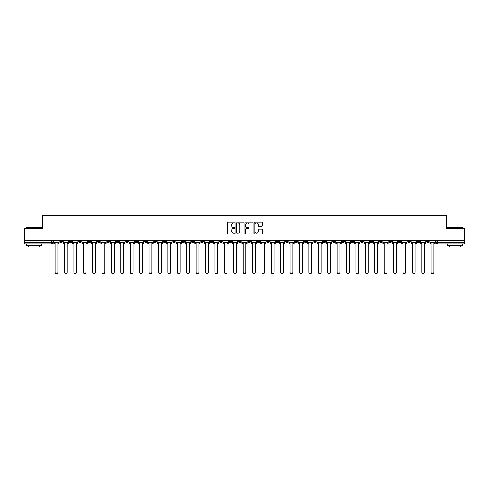 <?xml version="1.0" encoding="UTF-8"?>
<svg xmlns="http://www.w3.org/2000/svg" width="489" height="489" viewBox="0 0 489 489"><rect width="100%" height="100%" fill="white"/><g stroke="black" fill="none" stroke-linecap="round" stroke-linejoin="round"><path stroke-width="0.73" d="M234.854 222.544A0.416 0.416 0 0 0 234.445 222.128L228.155 222.128A0.593 0.593 0 0 0 227.568 222.721L227.568 233.369A0.593 0.593 0 0 0 228.155 233.962L234.445 233.962A0.416 0.416 0 0 0 234.854 233.546A0.416 0.416 0 0 0 234.445 233.131L233.632 233.131A1.895 1.895 0 0 1 231.737 231.242L231.737 230.356A1.895 1.895 0 0 1 233.632 228.461L234.445 228.461A0.416 0.416 0 0 0 234.854 228.045A0.416 0.416 0 0 0 234.445 227.629L233.632 227.629A1.895 1.895 0 0 1 231.737 225.741L231.737 224.848A1.895 1.895 0 0 1 233.632 222.96L234.445 222.96A0.416 0.416 0 0 0 234.854 222.544M370.228 240.765L370.228 241.425L372.636 241.425A1.204 1.204 0 0 1 371.432 242.63A1.204 1.204 0 0 1 370.228 241.425L370.228 240.765M313.81 240.765L313.81 241.425L316.224 241.425A1.204 1.204 0 0 1 315.02 242.63A1.204 1.204 0 0 1 313.81 241.425L313.81 240.765M304.409 240.765L304.409 241.425L306.823 241.425A1.204 1.204 0 0 1 305.613 242.63A1.204 1.204 0 0 1 304.409 241.425L304.409 240.765M247.996 240.765L247.996 241.425L250.405 241.425A1.204 1.204 0 0 1 249.201 242.63A1.204 1.204 0 0 1 247.996 241.425L247.996 240.765M238.595 240.765L238.595 241.425L241.004 241.425A1.204 1.204 0 0 1 239.799 242.63A1.204 1.204 0 0 1 238.595 241.425L238.595 240.765M229.188 240.765L229.188 241.425L231.603 241.425A1.204 1.204 0 0 1 230.398 242.63A1.204 1.204 0 0 1 229.188 241.425L229.188 240.765M210.386 240.765L210.386 241.425L212.794 241.425A1.204 1.204 0 0 1 211.59 242.63A1.204 1.204 0 0 1 210.386 241.425L210.386 240.765M191.584 241.425L191.584 240.765L191.584 241.425A1.204 1.204 0 0 0 192.788 242.63A1.204 1.204 0 0 1 191.584 241.425L193.992 241.425A1.204 1.204 0 0 1 192.788 242.63A1.204 1.204 0 0 0 193.992 241.425L193.992 240.765L193.992 241.425M182.177 241.425L182.177 240.765L182.177 241.425A1.204 1.204 0 0 0 183.387 242.63A1.204 1.204 0 0 1 182.177 241.425L184.591 241.425A1.204 1.204 0 0 1 183.387 242.63M172.776 241.425L172.776 240.765L172.776 241.425A1.204 1.204 0 0 0 173.98 242.63A1.204 1.204 0 0 1 172.776 241.425L175.19 241.425A1.204 1.204 0 0 1 173.98 242.63A1.204 1.204 0 0 0 175.19 241.425L175.19 240.765L175.19 241.425M163.375 240.765L163.375 241.425L165.783 241.425A1.204 1.204 0 0 1 164.579 242.63A1.204 1.204 0 0 1 163.375 241.425L163.375 240.765M153.974 240.765L153.974 241.425L156.382 241.425A1.204 1.204 0 0 1 155.178 242.63A1.204 1.204 0 0 1 153.974 241.425L153.974 240.765M144.573 240.765L144.573 241.425L146.981 241.425A1.204 1.204 0 0 1 145.777 242.63A1.204 1.204 0 0 1 144.573 241.425L144.573 240.765M135.166 241.425L135.166 240.765L135.166 241.425A1.204 1.204 0 0 0 136.376 242.63A1.204 1.204 0 0 1 135.166 241.425L137.58 241.425A1.204 1.204 0 0 1 136.376 242.63M116.364 241.425L116.364 240.765L116.364 241.425A1.204 1.204 0 0 0 117.568 242.63A1.204 1.204 0 0 1 116.364 241.425L118.772 241.425A1.204 1.204 0 0 1 117.568 242.63A1.204 1.204 0 0 0 118.772 241.425L118.772 240.765L118.772 241.425M106.963 241.425L106.963 240.765L106.963 241.425A1.204 1.204 0 0 0 108.167 242.63A1.204 1.204 0 0 1 106.963 241.425L109.371 241.425A1.204 1.204 0 0 1 108.167 242.63A1.204 1.204 0 0 0 109.371 241.425L109.371 240.765L109.371 241.425M97.562 241.425L97.562 240.765L97.562 241.425A1.204 1.204 0 0 0 98.766 242.63A1.204 1.204 0 0 1 97.562 241.425L99.97 241.425A1.204 1.204 0 0 1 98.766 242.63A1.204 1.204 0 0 0 99.97 241.425L99.97 240.765L99.97 241.425M88.154 241.425L88.154 240.765L88.154 241.425A1.204 1.204 0 0 0 89.365 242.63A1.204 1.204 0 0 1 88.154 241.425L90.569 241.425A1.204 1.204 0 0 1 89.365 242.63M78.753 241.425L78.753 240.765L78.753 241.425A1.204 1.204 0 0 0 79.958 242.63A1.204 1.204 0 0 1 78.753 241.425L81.168 241.425A1.204 1.204 0 0 1 79.958 242.63A1.204 1.204 0 0 0 81.168 241.425L81.168 240.765L81.168 241.425M69.352 241.425L69.352 240.765L69.352 241.425A1.204 1.204 0 0 0 70.557 242.63A1.204 1.204 0 0 1 69.352 241.425L71.761 241.425A1.204 1.204 0 0 1 70.557 242.63A1.204 1.204 0 0 0 71.761 241.425L71.761 240.765L71.761 241.425M261.792 226.303A0.593 0.593 0 0 0 262.379 225.71L262.379 222.721A0.593 0.593 0 0 0 261.792 222.128L254.806 222.128A0.593 0.593 0 0 0 254.219 222.721L254.219 233.369A0.593 0.593 0 0 0 254.806 233.962L261.792 233.962A0.593 0.593 0 0 0 262.379 233.369L262.379 229.763A0.593 0.593 0 0 0 261.792 229.17L258.803 229.17A0.593 0.593 0 0 0 258.21 229.763L258.21 231.554A1.583 1.583 0 0 1 256.627 233.131A1.583 1.583 0 0 1 255.044 231.554L255.044 224.543A1.583 1.583 0 0 1 256.627 222.96A1.583 1.583 0 0 1 258.21 224.543L258.21 225.71A0.593 0.593 0 0 0 258.803 226.303L261.792 226.303M24.45 240.765L24.45 228.766L42.409 228.766L42.409 215.331L446.591 215.331L446.591 228.766L464.55 228.766L464.55 240.765L24.45 240.765L24.45 242.63L52.959 242.63L52.959 240.765L52.959 242.63A1.204 1.204 0 0 1 51.755 243.84L24.45 243.84L24.45 242.63M243.98 222.721A0.593 0.593 0 0 0 243.394 222.128L236.407 222.128A0.593 0.593 0 0 0 235.82 222.721L235.82 233.369A0.593 0.593 0 0 0 236.407 233.962L243.394 233.962A0.593 0.593 0 0 0 243.98 233.369L243.98 222.721M245.606 222.128L252.593 222.128A0.593 0.593 0 0 1 253.18 222.721L253.18 233.369A0.593 0.593 0 0 1 252.593 233.962L249.604 233.962A0.593 0.593 0 0 1 249.011 233.369L249.011 229.054A0.593 0.593 0 0 0 248.418 228.461L246.438 228.461A0.593 0.593 0 0 0 245.845 229.054L245.845 233.546A0.416 0.416 0 0 1 245.429 233.962A0.416 0.416 0 0 1 245.02 233.546L245.02 222.721A0.593 0.593 0 0 1 245.606 222.128M436.041 240.765L436.041 242.63L464.55 242.63L464.55 243.84L437.245 243.84A1.204 1.204 0 0 1 436.041 242.63A1.204 1.204 0 0 0 437.245 243.84L437.245 240.765M464.55 240.765L464.55 242.63M429.049 240.765L429.049 241.425A1.204 1.204 0 0 1 427.844 242.63A1.204 1.204 0 0 1 426.64 241.425L429.049 241.425M426.64 240.765L426.64 241.425M419.648 241.425L419.648 240.765L419.648 241.425A1.204 1.204 0 0 1 418.443 242.63A1.204 1.204 0 0 1 417.239 241.425L419.648 241.425A1.204 1.204 0 0 1 418.443 242.63M417.239 240.765L417.239 241.425M410.247 240.765L410.247 241.425A1.204 1.204 0 0 1 409.042 242.63A1.204 1.204 0 0 1 407.832 241.425A1.204 1.204 0 0 0 409.042 242.63M407.832 240.765L407.832 241.425L410.247 241.425M400.846 240.765L400.846 241.425A1.204 1.204 0 0 1 399.635 242.63A1.204 1.204 0 0 1 398.431 241.425L400.846 241.425A1.204 1.204 0 0 1 399.635 242.63M398.431 240.765L398.431 241.425M391.438 240.765L391.438 241.425A1.204 1.204 0 0 1 390.234 242.63A1.204 1.204 0 0 1 389.03 241.425A1.204 1.204 0 0 0 390.234 242.63M389.03 240.765L389.03 241.425L391.438 241.425M382.037 240.765L382.037 241.425A1.204 1.204 0 0 1 380.833 242.63A1.204 1.204 0 0 1 379.629 241.425L382.037 241.425M379.629 240.765L379.629 241.425M372.636 240.765L372.636 241.425A1.204 1.204 0 0 1 371.432 242.63M363.235 240.765L363.235 241.425A1.204 1.204 0 0 1 362.031 242.63A1.204 1.204 0 0 1 360.821 241.425L363.235 241.425M360.821 240.765L360.821 241.425M353.834 240.765L353.834 241.425A1.204 1.204 0 0 1 352.624 242.63A1.204 1.204 0 0 1 351.42 241.425L353.834 241.425M351.42 240.765L351.42 241.425M344.427 240.765L344.427 241.425A1.204 1.204 0 0 1 343.223 242.63A1.204 1.204 0 0 1 342.019 241.425A1.204 1.204 0 0 0 343.223 242.63M342.019 240.765L342.019 241.425L344.427 241.425M335.026 240.765L335.026 241.425A1.204 1.204 0 0 1 333.822 242.63A1.204 1.204 0 0 1 332.618 241.425L335.026 241.425M332.618 240.765L332.618 241.425M325.625 240.765L325.625 241.425A1.204 1.204 0 0 1 324.421 242.63A1.204 1.204 0 0 1 323.217 241.425L325.625 241.425M323.217 240.765L323.217 241.425M316.224 240.765L316.224 241.425M306.823 240.765L306.823 241.425L306.823 240.765M297.416 240.765L297.416 241.425A1.204 1.204 0 0 1 296.212 242.63A1.204 1.204 0 0 1 295.008 241.425L297.416 241.425M295.008 240.765L295.008 241.425M288.015 240.765L288.015 241.425A1.204 1.204 0 0 1 286.811 242.63A1.204 1.204 0 0 1 285.607 241.425L288.015 241.425M285.607 240.765L285.607 241.425M278.614 240.765L278.614 241.425A1.204 1.204 0 0 1 277.41 242.63A1.204 1.204 0 0 1 276.206 241.425L278.614 241.425M276.206 240.765L276.206 241.425M269.213 240.765L269.213 241.425A1.204 1.204 0 0 1 268.009 242.63A1.204 1.204 0 0 1 266.798 241.425L269.213 241.425M266.798 240.765L266.798 241.425M259.812 240.765L259.812 241.425A1.204 1.204 0 0 1 258.602 242.63A1.204 1.204 0 0 1 257.397 241.425L259.812 241.425M257.397 240.765L257.397 241.425M250.405 240.765L250.405 241.425A1.204 1.204 0 0 1 249.201 242.63M241.004 240.765L241.004 241.425M231.603 241.425L231.603 240.765L231.603 241.425A1.204 1.204 0 0 1 230.398 242.63M222.202 240.765L222.202 241.425A1.204 1.204 0 0 1 220.991 242.63A1.204 1.204 0 0 1 219.787 241.425A1.204 1.204 0 0 0 220.991 242.63A1.204 1.204 0 0 0 222.202 241.425L219.787 241.425L219.787 240.765M212.794 241.425L212.794 240.765L212.794 241.425A1.204 1.204 0 0 1 211.59 242.63M203.393 240.765L203.393 241.425A1.204 1.204 0 0 1 202.189 242.63A1.204 1.204 0 0 1 200.985 241.425A1.204 1.204 0 0 0 202.189 242.63M200.985 240.765L200.985 241.425L203.393 241.425M184.591 240.765L184.591 241.425L184.591 240.765M165.783 241.425L165.783 240.765L165.783 241.425A1.204 1.204 0 0 1 164.579 242.63M156.382 241.425L156.382 240.765L156.382 241.425A1.204 1.204 0 0 1 155.178 242.63M146.981 241.425L146.981 240.765L146.981 241.425A1.204 1.204 0 0 1 145.777 242.63M137.58 240.765L137.58 241.425L137.58 240.765M128.179 241.425L128.179 240.765L128.179 241.425A1.204 1.204 0 0 1 126.969 242.63A1.204 1.204 0 0 1 125.765 241.425L128.179 241.425A1.204 1.204 0 0 1 126.969 242.63M125.765 240.765L125.765 241.425M90.569 240.765L90.569 241.425L90.569 240.765M62.36 240.765L62.36 241.425A1.204 1.204 0 0 1 61.156 242.63A1.204 1.204 0 0 1 59.951 241.425A1.204 1.204 0 0 0 61.156 242.63A1.204 1.204 0 0 0 62.36 241.425L62.36 240.765M59.951 240.765L59.951 241.425L62.36 241.425M51.755 240.765L51.755 243.84A1.204 1.204 0 0 0 52.959 242.63M237.061 222.96A0.416 0.416 0 0 0 236.645 223.375L236.645 232.721A0.416 0.416 0 0 0 237.061 233.131L237.917 233.131A1.895 1.895 0 0 0 239.812 231.242L239.812 224.848A1.895 1.895 0 0 0 237.917 222.96L237.061 222.96M249.011 224.573A1.583 1.583 0 0 0 247.428 222.99A1.583 1.583 0 0 0 245.845 224.573L245.845 227.043A0.593 0.593 0 0 0 246.438 227.629L248.418 227.629A0.593 0.593 0 0 0 249.011 227.043L249.011 224.573M53.772 242.63L53.772 243.235L55.068 243.235L55.068 272.287A1.388 1.388 0 0 0 56.455 273.669A1.388 1.388 0 0 0 57.843 272.287L57.843 243.235L59.138 243.235L59.138 242.63L53.772 242.63L53.772 240.765M59.138 242.63L59.138 240.765M63.173 242.63L63.173 243.235L64.469 243.235L64.469 272.287A1.388 1.388 0 0 0 65.856 273.669A1.388 1.388 0 0 0 67.244 272.287L67.244 243.235L68.539 243.235L68.539 242.63L63.173 242.63L63.173 240.765M68.539 242.63L68.539 240.765M72.574 242.63L72.574 243.235L73.87 243.235L73.87 272.287A1.388 1.388 0 0 0 75.257 273.669A1.388 1.388 0 0 0 76.645 272.287L76.645 243.235L77.94 243.235L77.94 242.63L72.574 242.63L72.574 240.765M77.94 242.63L77.94 240.765M81.981 242.63L81.981 243.235L83.277 243.235L83.277 272.287A1.388 1.388 0 0 0 84.658 273.669A1.388 1.388 0 0 0 86.046 272.287L86.046 243.235L87.342 243.235L87.342 242.63L81.981 242.63L81.981 240.765M87.342 242.63L87.342 240.765M91.382 242.63L91.382 243.235L92.678 243.235L92.678 272.287A1.388 1.388 0 0 0 94.065 273.669A1.388 1.388 0 0 0 95.447 272.287L95.447 243.235L96.743 243.235L96.743 242.63L91.382 242.63L91.382 240.765M96.743 242.63L96.743 240.765M100.783 242.63L100.783 243.235L102.079 243.235L102.079 272.287A1.388 1.388 0 0 0 103.466 273.669A1.388 1.388 0 0 0 104.854 272.287L104.854 243.235L106.15 243.235L106.15 242.63L100.783 242.63L100.783 240.765M106.15 242.63L106.15 240.765M26.259 227.446L41.327 227.446L26.259 227.446L26.259 228.766M41.327 245.643L26.259 245.643L26.259 244.139L41.327 244.139L41.327 245.643M39.218 245.643L39.218 247.031L28.368 247.031L28.368 245.643M447.673 227.446L462.741 227.446L447.673 227.446L447.673 228.766M462.741 245.643L447.673 245.643L447.673 244.139L462.741 244.139L462.741 245.643M460.632 245.643L460.632 247.031L449.782 247.031L449.782 245.643M110.184 242.63L110.184 243.235L111.48 243.235L111.48 272.287A1.388 1.388 0 0 0 112.867 273.669A1.388 1.388 0 0 0 114.255 272.287L114.255 243.235L115.551 243.235L115.551 242.63L110.184 242.63L110.184 240.765M115.551 242.63L115.551 240.765M119.591 242.63L119.591 243.235L120.881 243.235L120.881 272.287A1.388 1.388 0 0 0 122.268 273.669A1.388 1.388 0 0 0 123.656 272.287L123.656 243.235L124.952 243.235L124.952 242.63L119.591 242.63L119.591 240.765M124.952 242.63L124.952 240.765M128.992 242.63L128.992 243.235L130.288 243.235L130.288 272.287A1.388 1.388 0 0 0 131.669 273.669A1.388 1.388 0 0 0 133.057 272.287L133.057 243.235L134.353 243.235L134.353 242.63L128.992 242.63L128.992 240.765M134.353 242.63L134.353 240.765M138.393 242.63L138.393 243.235L139.689 243.235L139.689 272.287A1.388 1.388 0 0 0 141.077 273.669A1.388 1.388 0 0 0 142.458 272.287L142.458 243.235L143.754 243.235L143.754 242.63L138.393 242.63L138.393 240.765M143.754 242.63L143.754 240.765M147.794 242.63L147.794 243.235L149.09 243.235L149.09 272.287A1.388 1.388 0 0 0 150.478 273.669A1.388 1.388 0 0 0 151.865 272.287L151.865 243.235L153.161 243.235L153.161 242.63L147.794 242.63L147.794 240.765M153.161 242.63L153.161 240.765M157.195 242.63L157.195 243.235L158.491 243.235L158.491 272.287A1.388 1.388 0 0 0 159.879 273.669A1.388 1.388 0 0 0 161.266 272.287L161.266 243.235L162.562 243.235L162.562 242.63L157.195 242.63L157.195 240.765M162.562 242.63L162.562 240.765M166.602 242.63L166.602 243.235L167.898 243.235L167.898 272.287A1.388 1.388 0 0 0 169.28 273.669A1.388 1.388 0 0 0 170.667 272.287L170.667 243.235L171.963 243.235L171.963 242.63L166.602 242.63L166.602 240.765M171.963 242.63L171.963 240.765M176.003 242.63L176.003 243.235L177.299 243.235L177.299 272.287A1.388 1.388 0 0 0 178.687 273.669A1.388 1.388 0 0 0 180.068 272.287L180.068 243.235L181.364 243.235L181.364 242.63L176.003 242.63L176.003 240.765M181.364 242.63L181.364 240.765M185.404 242.63L185.404 243.235L186.7 243.235L186.7 272.287A1.388 1.388 0 0 0 188.088 273.669A1.388 1.388 0 0 0 189.475 272.287L189.475 243.235L190.771 243.235L190.771 242.63L185.404 242.63L185.404 240.765M190.771 242.63L190.771 240.765M194.805 242.63L194.805 243.235L196.101 243.235L196.101 272.287A1.388 1.388 0 0 0 197.489 273.669A1.388 1.388 0 0 0 198.876 272.287L198.876 243.235L200.172 243.235L200.172 242.63L194.805 242.63L194.805 240.765M200.172 242.63L200.172 240.765M204.206 242.63L204.206 243.235L205.502 243.235L205.502 272.287A1.388 1.388 0 0 0 206.89 273.669A1.388 1.388 0 0 0 208.277 272.287L208.277 243.235L209.573 243.235L209.573 242.63L204.206 242.63L204.206 240.765M209.573 242.63L209.573 240.765M213.614 242.63L213.614 243.235L214.909 243.235L214.909 272.287A1.388 1.388 0 0 0 216.291 273.669A1.388 1.388 0 0 0 217.678 272.287L217.678 243.235L218.974 243.235L218.974 242.63L213.614 242.63L213.614 240.765M218.974 242.63L218.974 240.765M223.015 242.63L223.015 243.235L224.31 243.235L224.31 272.287A1.388 1.388 0 0 0 225.698 273.669A1.388 1.388 0 0 0 227.079 272.287L227.079 243.235L228.375 243.235L228.375 242.63L223.015 242.63L223.015 240.765M228.375 242.63L228.375 240.765M232.416 242.63L232.416 243.235L233.711 243.235L233.711 272.287A1.388 1.388 0 0 0 235.099 273.669A1.388 1.388 0 0 0 236.487 272.287L236.487 243.235L237.782 243.235L237.782 242.63L232.416 242.63L232.416 240.765M237.782 242.63L237.782 240.765M241.817 242.63L241.817 243.235L243.112 243.235L243.112 272.287A1.388 1.388 0 0 0 244.5 273.669A1.388 1.388 0 0 0 245.888 272.287L245.888 243.235L247.183 243.235L247.183 242.63L241.817 242.63L241.817 240.765M247.183 242.63L247.183 240.765M251.218 242.63L251.218 243.235L252.513 243.235L252.513 272.287A1.388 1.388 0 0 0 253.901 273.669A1.388 1.388 0 0 0 255.289 272.287L255.289 243.235L256.584 243.235L256.584 242.63L251.218 242.63L251.218 240.765M256.584 242.63L256.584 240.765M260.625 242.63L260.625 243.235L261.921 243.235L261.921 272.287A1.388 1.388 0 0 0 263.302 273.669A1.388 1.388 0 0 0 264.69 272.287L264.69 243.235L265.985 243.235L265.985 242.63L260.625 242.63L260.625 240.765M265.985 242.63L265.985 240.765M270.026 242.63L270.026 243.235L271.322 243.235L271.322 272.287A1.388 1.388 0 0 0 272.709 273.669A1.388 1.388 0 0 0 274.091 272.287L274.091 243.235L275.386 243.235L275.386 242.63L270.026 242.63L270.026 240.765M275.386 242.63L275.386 240.765M279.427 242.63L279.427 243.235L280.723 243.235L280.723 272.287A1.388 1.388 0 0 0 282.11 273.669A1.388 1.388 0 0 0 283.498 272.287L283.498 243.235L284.794 243.235L284.794 242.63L279.427 242.63L279.427 240.765M284.794 242.63L284.794 240.765M288.828 242.63L288.828 243.235L290.124 243.235L290.124 272.287A1.388 1.388 0 0 0 291.511 273.669A1.388 1.388 0 0 0 292.899 272.287L292.899 243.235L294.195 243.235L294.195 242.63L288.828 242.63L288.828 240.765M294.195 242.63L294.195 240.765M298.229 242.63L298.229 243.235L299.525 243.235L299.525 272.287A1.388 1.388 0 0 0 300.912 273.669A1.388 1.388 0 0 0 302.3 272.287L302.3 243.235L303.596 243.235L303.596 242.63L298.229 242.63L298.229 240.765M303.596 242.63L303.596 240.765M307.636 242.63L307.636 243.235L308.932 243.235L308.932 272.287A1.388 1.388 0 0 0 310.313 273.669A1.388 1.388 0 0 0 311.701 272.287L311.701 243.235L312.997 243.235L312.997 242.63L307.636 242.63L307.636 240.765M312.997 242.63L312.997 240.765M317.037 242.63L317.037 243.235L318.333 243.235L318.333 272.287A1.388 1.388 0 0 0 319.72 273.669A1.388 1.388 0 0 0 321.102 272.287L321.102 243.235L322.398 243.235L322.398 242.63L317.037 242.63L317.037 240.765M322.398 242.63L322.398 240.765M326.438 242.63L326.438 243.235L327.734 243.235L327.734 272.287A1.388 1.388 0 0 0 329.121 273.669A1.388 1.388 0 0 0 330.509 272.287L330.509 243.235L331.805 243.235L331.805 242.63L326.438 242.63L326.438 240.765M331.805 242.63L331.805 240.765M335.839 242.63L335.839 243.235L337.135 243.235L337.135 272.287A1.388 1.388 0 0 0 338.522 273.669A1.388 1.388 0 0 0 339.91 272.287L339.91 243.235L341.206 243.235L341.206 242.63L335.839 242.63L335.839 240.765M341.206 242.63L341.206 240.765M345.246 242.63L345.246 243.235L346.542 243.235L346.542 272.287A1.388 1.388 0 0 0 347.923 273.669A1.388 1.388 0 0 0 349.311 272.287L349.311 243.235L350.607 243.235L350.607 242.63L345.246 242.63L345.246 240.765M350.607 242.63L350.607 240.765M354.647 242.63L354.647 243.235L355.943 243.235L355.943 272.287A1.388 1.388 0 0 0 357.331 273.669A1.388 1.388 0 0 0 358.712 272.287L358.712 243.235L360.008 243.235L360.008 242.63L354.647 242.63L354.647 240.765M360.008 242.63L360.008 240.765M364.048 242.63L364.048 243.235L365.344 243.235L365.344 272.287A1.388 1.388 0 0 0 366.732 273.669A1.388 1.388 0 0 0 368.119 272.287L368.119 243.235L369.409 243.235L369.409 242.63L364.048 242.63L364.048 240.765M369.409 242.63L369.409 240.765M373.449 242.63L373.449 243.235L374.745 243.235L374.745 272.287A1.388 1.388 0 0 0 376.133 273.669A1.388 1.388 0 0 0 377.52 272.287L377.52 243.235L378.816 243.235L378.816 242.63L373.449 242.63L373.449 240.765M378.816 242.63L378.816 240.765M382.85 242.63L382.85 243.235L384.146 243.235L384.146 272.287A1.388 1.388 0 0 0 385.534 273.669A1.388 1.388 0 0 0 386.921 272.287L386.921 243.235L388.217 243.235L388.217 242.63L382.85 242.63L382.85 240.765M388.217 242.63L388.217 240.765M392.257 242.63L392.257 243.235L393.553 243.235L393.553 272.287A1.388 1.388 0 0 0 394.935 273.669A1.388 1.388 0 0 0 396.322 272.287L396.322 243.235L397.618 243.235L397.618 242.63L392.257 242.63L392.257 240.765M397.618 242.63L397.618 240.765M401.658 242.63L401.658 243.235L402.954 243.235L402.954 272.287A1.388 1.388 0 0 0 404.342 273.669A1.388 1.388 0 0 0 405.723 272.287L405.723 243.235L407.019 243.235L407.019 242.63L401.658 242.63L401.658 240.765M407.019 242.63L407.019 240.765M411.06 242.63L411.06 243.235L412.355 243.235L412.355 272.287A1.388 1.388 0 0 0 413.743 273.669A1.388 1.388 0 0 0 415.13 272.287L415.13 243.235L416.426 243.235L416.426 242.63L411.06 242.63L411.06 240.765M416.426 242.63L416.426 240.765M420.461 242.63L420.461 243.235L421.756 243.235L421.756 272.287A1.388 1.388 0 0 0 423.144 273.669A1.388 1.388 0 0 0 424.531 272.287L424.531 243.235L425.827 243.235L425.827 242.63L420.461 242.63L420.461 240.765M425.827 242.63L425.827 240.765M429.862 242.63L429.862 243.235L431.157 243.235L431.157 272.287A1.388 1.388 0 0 0 432.545 273.669A1.388 1.388 0 0 0 433.932 272.287L433.932 243.235L435.228 243.235L435.228 242.63L429.862 242.63L429.862 240.765M435.228 242.63L435.228 240.765M41.327 228.766L41.327 227.446M462.741 228.766L462.741 227.446"/></g></svg>
